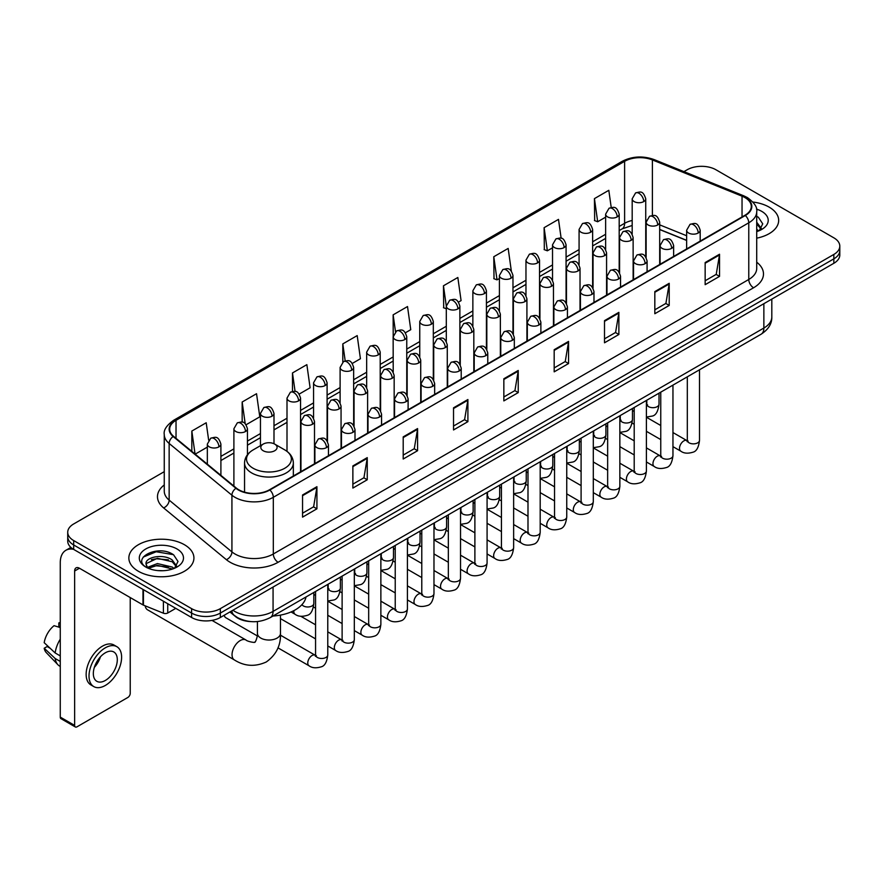<?xml version="1.0" encoding="UTF-8"?>
<svg xmlns="http://www.w3.org/2000/svg" width="884" height="884" viewBox="0 0 884 884"><rect width="100%" height="100%" fill="white"/><g stroke="black" fill="none" stroke-linecap="round" stroke-linejoin="round"><path stroke-width="1.33" d="M686.636 240.459L659.685 229.564M250.813 621.585A20.332 11.735 180 0 1 235.575 616.612L229.928 611.96M164.258 471.669L73.681 523.958A20.332 11.735 0 0 0 67.725 532.256L67.725 541.118A20.332 11.735 0 0 0 73.681 549.417L191.585 617.485A20.332 11.735 0 0 0 220.348 617.485L833.844 263.288A20.332 11.735 0 0 0 839.8 254.99L839.8 250.559A20.332 11.735 0 0 1 833.844 258.857A20.332 11.735 0 0 0 839.8 250.559L839.8 246.139A20.332 11.735 0 0 0 833.844 237.829L715.941 169.761A20.332 11.735 0 0 0 687.177 169.761L683.929 171.629M67.725 532.256A20.332 11.735 0 0 0 73.681 540.566L191.585 608.634A20.332 11.735 0 0 0 220.348 608.634L220.348 613.065L833.844 258.857L220.348 613.065A20.332 11.735 0 0 1 191.585 613.065A20.332 11.735 0 0 0 220.348 613.065L220.348 617.485M73.681 540.566L73.681 544.986L191.585 613.065L73.681 544.986A20.332 11.735 0 0 1 67.725 536.687A20.332 11.735 0 0 0 73.681 544.986L73.681 549.417M769.135 207.121A32.531 18.785 0 0 0 752.892 202.027A32.531 18.785 0 0 1 769.135 207.121A32.531 18.785 0 0 1 778.671 220.403A32.531 18.785 0 0 0 769.135 207.121M184.402 544.71A32.531 18.785 0 0 0 148.943 540.643A32.531 18.785 0 0 0 128.854 557.992A32.531 18.785 0 0 0 138.39 571.274A32.531 18.785 0 0 0 173.85 575.351A32.531 18.785 0 0 0 193.928 557.992A32.531 18.785 0 0 0 184.402 544.71A32.531 18.785 0 0 0 148.943 540.643A32.531 18.785 0 0 0 128.854 557.992A32.531 18.785 0 0 0 138.39 571.274A32.531 18.785 0 0 0 173.85 575.351A32.531 18.785 0 0 0 193.928 557.992A32.531 18.785 0 0 0 184.402 544.71M744.936 197.574A21.691 12.52 180 0 1 751.289 206.425A21.691 12.52 180 0 1 744.936 215.276L269.476 489.78A21.691 12.52 180 0 1 236.371 488.112L173.595 436.353A21.691 12.52 180 0 1 169.673 429.171A21.691 12.52 180 0 1 176.026 420.32L624.612 161.33A21.691 12.52 180 0 1 652.392 159.927L742.041 196.171A21.691 12.52 180 0 1 744.936 197.574M745.322 197.342A22.233 12.84 0 0 0 742.35 195.905L652.701 159.672A22.233 12.84 0 0 0 624.237 161.109L175.651 420.099A22.233 12.84 0 0 0 173.153 436.53L235.929 488.288A22.233 12.84 0 0 0 269.863 490.001L745.322 215.497A22.233 12.84 0 0 0 745.322 197.342M302.549 494.985L302.549 517.129L316.925 508.819L316.925 486.686L302.549 494.985M302.549 513.195L313.621 506.797L316.87 487.416A5.426 3.127 -120 0 0 316.925 486.686M313.522 506.863L316.925 508.819M352.871 465.934L352.871 488.067L367.247 479.769L367.247 457.625L352.871 465.934M352.871 484.145L363.943 477.747L367.192 458.365A5.426 3.127 -120 0 0 367.247 457.625M363.854 477.802L367.247 479.769M403.203 436.873L403.203 459.017L417.579 450.707L417.579 428.574L403.203 436.873M403.203 455.083L414.276 448.696L417.524 429.304A5.426 3.127 -120 0 0 417.579 428.574M414.176 448.752L417.579 450.707M453.525 407.822L453.525 429.956L467.901 421.657L467.901 399.524L453.525 407.822M453.525 426.033L464.597 419.635L467.846 400.253A5.426 3.127 -120 0 0 467.901 399.524M464.498 419.69L467.901 421.657M705.156 262.548L705.156 284.681L719.532 276.383L719.532 254.238L705.156 262.548M705.156 280.758L716.228 274.36L719.477 254.979A5.426 3.127 -120 0 0 719.532 254.238M716.128 274.416L719.532 276.383M654.823 291.598L654.823 313.732L669.21 305.433L669.21 283.3L654.823 291.598M654.823 309.809L665.906 303.411L669.144 284.029A5.426 3.127 -120 0 0 669.21 283.3M665.807 303.466L669.21 305.433M604.501 320.649L604.501 342.793L618.877 334.495L618.877 312.35L604.501 320.649M604.501 338.859L615.573 332.472L618.822 313.091A5.426 3.127 -120 0 0 618.877 312.35M615.474 332.528L618.877 334.495M554.18 349.71L554.18 371.844L568.556 363.545L568.556 341.412L554.18 349.71M554.18 367.921L565.252 361.523L568.5 342.141A5.426 3.127 -120 0 0 568.556 341.412M565.152 361.578L568.556 363.545M503.847 378.761L503.847 400.905L518.234 392.595L518.234 370.462L503.847 378.761M503.847 396.971L514.93 390.584L518.168 371.203A5.426 3.127 -120 0 0 518.234 370.462M514.831 390.64L518.234 392.595M756.715 238.161A32.531 18.785 0 0 0 778.671 220.403A32.531 18.785 0 0 1 756.715 238.161M220.348 608.634L833.844 254.437A20.332 11.735 0 0 0 839.8 246.139M299.223 394.065L310.107 387.778L306.858 364.65L292.482 372.949L292.482 391.457M246.117 424.729L259.786 416.839L256.537 393.712L242.161 402.01L242.161 422.154M208.646 440.099L206.204 422.762L191.828 431.06L191.828 451.381M458.542 302.085L461.083 300.615L457.835 277.488L443.459 285.786L443.691 307.787M511.339 271.045L508.167 248.426L493.78 256.736L494.012 278.736M561.141 238.282L558.489 219.376L544.113 227.674L544.345 249.686M611.22 207.475L608.811 190.314L594.435 198.624L594.667 220.624M352.329 363.412L360.429 358.727L357.191 335.6L342.804 343.898L342.804 362.031M405.436 332.749L410.762 329.677L407.513 306.538L393.137 314.848L393.214 336.937M393.214 372.031L393.137 336.76M393.137 314.848L395.502 331.71M446.309 308.77L443.459 307.709M443.459 285.786L446.309 306.14A6.774 3.912 0 0 0 448.298 308.892A6.774 3.912 0 0 0 457.89 308.892A6.774 3.912 0 0 0 459.868 306.129C457.116 297.433 454.442 299.168 449.702 300.251A6.774 3.912 60 0 1 453.094 300.593A6.774 3.912 -120 0 1 457.89 308.892M493.78 256.736L497.029 279.863L499.416 278.482M497.029 279.863L493.78 278.648M544.113 227.674L547.362 250.802L552.522 247.818M547.362 250.802L544.113 249.597M594.435 198.624L597.683 221.751L605.628 217.166M597.683 221.751L594.435 220.536M342.804 343.898L345.191 360.882M292.482 372.949L295.079 391.457M242.161 402.01L245.2 423.723M195.165 454.144L207.342 447.116M191.828 431.06L195.055 454.044M756.715 229.265L758.759 230.868M756.715 231.022L757.29 231.409M756.715 222.238L761.367 228.481M756.715 223.995L761.014 228.945M756.715 231.597A22.1 12.763 0 0 0 761.754 229.42A22.1 12.763 0 0 0 761.754 211.375A22.1 12.763 0 0 0 756.461 209.121M759.279 230.658L762.737 223.862L758.361 217.254M756.715 216.436L758.063 217.055M145.197 605.849A11.525 6.652 120 0 0 147.484 609.761L234.426 659.961A11.525 6.652 -60 0 1 232.658 650.723A11.525 6.652 -60 0 1 240.194 640.569A11.525 6.652 -60 0 1 245.951 639.994C247.266 641.563 255.995 643.154 254.769 642.016C255.133 643.651 258.128 635.298 257.421 633.375A11.525 6.652 180 0 0 260.802 638.082A11.525 6.652 180 0 0 277.101 638.082A11.525 6.652 180 0 0 280.471 633.375C280.968 645.298 276.239 654.834 266.283 661.972C255.133 667.022 244.514 666.348 234.426 659.961M263.2 450.741A8.133 4.696 0 0 0 274.703 450.741A8.133 4.696 0 0 0 274.703 444.099L284.803 449.923A22.42 12.94 0 0 1 284.803 468.233A22.42 12.94 0 0 1 253.1 468.233A22.42 12.94 0 0 1 253.1 449.923C247.575 453.205 244.724 457.558 244.548 462.995A24.398 14.089 0 0 0 251.697 472.951A24.398 14.089 0 0 0 278.283 476.012A24.398 14.089 0 0 0 293.344 462.995C293.168 457.558 290.317 453.205 284.803 449.923L274.703 444.099A8.133 4.696 0 0 0 263.2 444.099A8.133 4.696 0 0 0 263.2 450.741M272.99 616.026A37.283 21.525 0 0 0 306.008 596.965M257.299 635.905L225.685 617.651A6.1 3.525 -60 0 1 224.923 616.899A6.1 3.525 -60 0 1 224.425 615.131M167.739 603.717L167.739 612.999L175.772 608.358M73.449 549.284A27.117 15.658 -120 0 0 65.88 550.29A27.117 15.658 -120 0 0 60.267 562.699L60.267 717.112L74.643 725.41L74.643 570.998A6.774 3.912 60 0 1 76.046 567.893A6.774 3.912 60 0 1 79.438 568.235L142.976 604.921L142.976 589.418M74.643 725.41A3.392 1.956 120 0 0 75.339 726.968L60.963 718.659A3.392 1.956 -60 0 1 60.267 717.112M75.339 726.968A3.392 1.956 120 0 0 77.041 726.792L127.849 697.465A3.392 1.956 120 0 0 130.235 693.31L130.235 597.562M167.739 612.999A3.392 1.956 180 0 1 163.407 613.209L143.429 605.131A3.392 1.956 180 0 1 142.976 604.921M105.318 680.47A16.951 9.779 120 0 0 116.39 665.541A16.951 9.779 120 0 0 113.793 651.961A16.951 9.779 120 0 0 105.318 652.801A16.951 9.779 120 0 0 94.245 667.729A16.951 9.779 120 0 0 96.842 681.31A16.951 9.779 120 0 0 105.318 680.47M94.367 667.343A16.951 9.779 120 0 0 100.445 656.801M60.267 623.342L58.83 622.911L58.83 626.314L60.267 627.143M116.843 646.679L113.97 645.022A23.05 13.304 120 0 0 102.445 646.16A23.05 13.304 120 0 0 87.383 666.47A23.05 13.304 120 0 0 90.919 684.934L93.792 686.592A23.05 13.304 120 0 0 105.318 685.454A23.05 13.304 120 0 0 120.368 665.144A23.05 13.304 120 0 0 116.843 646.679A23.05 13.304 120 0 0 105.318 647.817A23.05 13.304 120 0 0 90.256 668.127A23.05 13.304 120 0 0 93.792 686.592M60.267 639.187A22.365 12.917 120 0 0 55.173 652.967L44.2 642.701A17.625 10.177 120 0 1 54.034 625.673L60.267 627.563M60.267 655.906L55.173 652.967M50.134 648.259L47.15 646.536L44.2 648.237L55.173 658.503L60.267 661.442M55.173 658.503A22.365 12.917 120 0 0 57.935 664.757A22.365 12.917 120 0 0 59.626 666.083L60.267 666.459M60.267 622.502A17.625 10.177 120 0 0 58.83 622.911M44.2 648.237A17.625 10.177 120 0 0 46.288 652.624L57.935 664.757M157.717 570.578L162.833 570.721M147.562 567.329L157.429 563.572L172.225 567.031L174.015 568.467M148.468 568.279L157.429 565.329L172.546 569.009M147.716 568.014L146.136 564.301A15.315 8.84 0 0 0 148.611 568.401M176.623 566.08L172.225 560.003C163.032 553.141 144.114 557.373 146.136 564.301L146.081 563.627M146.169 564.522L146.6 563.384L157.429 558.301L172.225 561.76L176.281 566.534M174.546 568.246L178.004 561.451L173.629 554.854C158.125 543.715 130.567 558.39 146.479 567.395L147.263 567.882M177.021 548.975A22.1 12.763 0 0 0 145.772 548.975A22.1 12.763 0 0 0 145.772 567.02A22.1 12.763 0 0 0 177.021 567.02A22.1 12.763 0 0 0 177.021 548.975M143.252 557.075L156.225 551.749L173.33 554.655M151.352 559.66L156.225 558.776L168.435 559.826M151.352 566.688L156.225 565.804L168.435 566.854M232.901 610.236A27.117 15.658 0 0 0 234.724 611.396A27.117 15.658 0 0 0 273.068 611.396L763.864 328.041A27.117 15.658 0 0 0 771.809 316.969C772.008 323.699 768.428 329.456 761.058 334.251L270.261 617.607A13.558 7.823 60 0 0 273.068 611.396L273.068 587.053M763.864 303.687L763.864 328.041A13.558 7.823 60 0 1 761.058 334.251M231.807 610.877A13.558 9.072 129.5 0 0 234.172 615.286L230.05 611.883M833.844 263.288L833.844 254.437M191.585 617.485L191.585 608.634M756.715 262.205A33.89 19.57 180 0 1 753.566 287.775L278.106 562.279A6.774 3.912 60 0 1 273.311 553.981L748.77 279.477A27.117 15.658 0 0 0 756.715 268.404L756.715 211.74A27.117 15.658 180 0 1 748.77 222.801A6.774 3.912 -120 0 0 745.322 215.497M278.106 562.279A33.89 19.57 180 0 1 230.172 562.279A33.89 19.57 180 0 1 226.37 559.671L163.606 507.913A33.89 19.57 180 0 1 164.258 484.951M234.967 553.981A27.117 15.658 0 0 0 273.311 553.981L273.311 497.305A27.117 15.658 180 0 1 231.928 495.217L169.153 443.459A27.117 15.658 180 0 1 164.258 434.486L164.258 491.161A27.117 15.658 0 0 0 169.153 500.134L231.928 551.892A27.117 15.658 0 0 0 234.967 553.981M756.715 211.74C757.61 207.497 754.505 202.779 747.367 197.563L743.798 195.839A6.774 3.171 112 0 0 742.35 195.905M743.798 195.839L654.16 159.595C642.933 155.617 632.27 156.203 622.181 161.33A6.774 3.912 60 0 1 624.237 161.109M175.651 420.099A6.774 3.912 -120 0 0 173.595 420.309C166.568 425.37 163.452 430.099 164.258 434.486M173.153 436.53A6.774 4.53 129.5 0 0 169.153 443.459L169.153 500.134A6.774 4.53 -50.5 0 1 163.606 507.913M654.16 159.595A6.774 3.171 112 0 0 652.701 159.672M235.929 488.288A6.774 4.53 129.5 0 0 231.928 495.217L231.928 551.892A6.774 4.53 -50.5 0 1 226.37 559.671M269.863 490.001A6.774 3.912 60 0 1 273.311 497.305L748.77 222.801L748.77 279.477A6.774 3.912 60 0 0 753.566 287.775M176.026 420.32L176.026 438.353M742.041 196.171L742.041 216.956M652.392 159.927L652.392 215.442M686.636 235.752L659.685 224.856M646.425 220.215A21.691 12.52 0 0 0 645.74 220.105M632.182 220.481A21.691 12.52 0 0 0 624.612 223.309L619.187 226.448M624.612 161.33L624.612 223.309A12.199 7.039 60 0 1 622.093 228.901L619.187 230.569M605.628 234.271L592.634 241.774M579.075 249.608L566.08 257.111M552.522 264.935L539.527 272.438M525.969 280.261L512.974 287.764M499.416 295.599L486.421 303.101M472.863 310.925L459.868 318.428M446.309 326.251L433.315 333.754M419.756 341.589L406.762 349.092M393.214 356.915L380.208 364.418M366.661 372.241L353.655 379.744M340.108 387.579L327.102 395.082M313.555 402.905L300.549 410.408M287.002 418.231L273.996 425.734M260.448 433.569L247.443 441.072M233.895 448.895L220.901 456.398M503.847 379.468L518.168 371.203M554.18 350.407L568.5 342.141M604.501 321.356L618.822 313.091M654.823 292.295L669.144 284.029M705.156 263.244L719.477 254.979M453.525 408.518L467.846 400.253M403.203 437.58L417.524 429.304M352.871 466.63L367.192 458.365M302.549 495.692L316.87 487.416M698.205 233.011A6.774 3.912 0 0 0 700.194 230.249C697.443 221.553 694.769 223.287 690.017 224.381A6.774 3.912 60 0 1 693.41 224.713A6.774 3.912 -120 0 1 698.205 233.011A6.774 3.912 0 0 1 688.614 233.011A6.774 3.912 0 0 1 686.636 230.249L690.017 224.381M672.956 446.641L680.779 451.149A6.1 3.525 -60 0 1 679.84 446.265A6.1 3.525 -60 0 1 683.829 440.895A6.1 3.525 -60 0 1 684.094 440.74A6.1 3.525 -60 0 1 686.879 440.586L672.956 432.552M687.664 441.204L687.111 441.657L687.31 440.331A6.1 3.525 -0 0 0 689.1 442.829A6.1 3.525 -0 0 0 697.443 442.983A6.1 3.525 -0 0 0 699.509 440.331C698.68 447.426 696.481 451.381 692.934 452.21C687.829 453.757 683.785 453.404 680.779 451.149M671.652 248.349A6.774 3.912 0 0 0 673.641 245.575C670.89 236.89 668.216 238.614 663.464 239.708A6.774 3.912 60 0 1 666.856 240.05A6.774 3.912 -120 0 1 671.652 248.349A6.774 3.912 0 0 1 662.061 248.349A6.774 3.912 0 0 1 660.083 245.575L663.464 239.708M646.403 461.967L654.226 466.487A6.1 3.525 -60 0 1 653.287 461.592A6.1 3.525 -60 0 1 657.276 456.221A6.1 3.525 -60 0 1 657.541 456.078A6.1 3.525 -60 0 1 660.326 455.923L646.403 447.879M661.11 456.531L660.558 456.984L660.757 455.669A6.1 3.525 -0 0 0 662.547 458.155A6.1 3.525 -0 0 0 670.89 458.31A6.1 3.525 -0 0 0 672.956 455.669C672.127 462.752 669.928 466.708 666.381 467.537C661.276 469.084 657.232 468.741 654.226 466.487M645.099 263.675A6.774 3.912 0 0 0 647.088 260.913C644.337 252.216 641.662 253.951 636.911 255.034A6.774 3.912 60 0 1 640.303 255.377A6.774 3.912 -120 0 1 645.099 263.675A6.774 3.912 0 0 1 635.508 263.675A6.774 3.912 0 0 1 633.53 260.913L636.911 255.034M619.85 477.305L627.673 481.813A6.1 3.525 -60 0 1 626.734 476.929A6.1 3.525 -60 0 1 630.723 471.548A6.1 3.525 -60 0 1 630.988 471.404A6.1 3.525 -60 0 1 633.773 471.249L619.85 463.216M634.557 471.868L634.005 472.31L634.204 470.995A6.1 3.525 -0 0 0 635.994 473.493A6.1 3.525 -0 0 0 644.337 473.636A6.1 3.525 -0 0 0 646.403 470.995C645.574 478.078 643.375 482.034 639.828 482.863C634.723 484.421 630.679 484.067 627.673 481.813M618.546 279.012A6.774 3.912 0 0 0 620.535 276.239C617.783 267.543 615.109 269.277 610.358 270.371A6.774 3.912 60 0 1 613.75 270.703A6.774 3.912 -120 0 1 618.546 279.012A6.774 3.912 0 0 1 608.954 279.012A6.774 3.912 0 0 1 606.976 276.239L610.358 270.371M593.297 492.631L601.12 497.139A6.1 3.525 -60 0 1 600.181 492.255A6.1 3.525 -60 0 1 604.17 486.885A6.1 3.525 -60 0 1 604.435 486.73A6.1 3.525 -60 0 1 607.22 486.576L593.297 478.542M608.004 487.194L607.452 487.648L607.651 486.333A6.1 3.525 -0 0 0 609.441 488.819A6.1 3.525 -0 0 0 617.783 488.974A6.1 3.525 -0 0 0 619.85 486.333C619.021 493.416 616.822 497.372 613.275 498.2C608.17 499.747 604.126 499.394 601.12 497.139M591.993 294.339A6.774 3.912 0 0 0 593.982 291.565C591.23 282.88 588.556 284.604 583.816 285.698A6.774 3.912 60 0 1 587.197 286.04A6.774 3.912 -120 0 1 591.993 294.339A6.774 3.912 0 0 1 582.401 294.339A6.774 3.912 0 0 1 580.423 291.565L583.816 285.698M566.743 507.957L574.567 512.477A6.1 3.525 -60 0 1 573.628 507.582A6.1 3.525 -60 0 1 577.617 502.211A6.1 3.525 -60 0 1 577.882 502.068A6.1 3.525 -60 0 1 580.666 501.913L566.743 493.869M581.451 502.521L580.899 502.974L581.097 501.659A6.1 3.525 -0 0 0 582.888 504.145A6.1 3.525 -0 0 0 591.23 504.3A6.1 3.525 -0 0 0 593.297 501.659C592.468 508.742 590.269 512.698 586.722 513.527C581.617 515.074 577.572 514.731 574.567 512.477M565.44 309.665A6.774 3.912 0 0 0 567.429 306.903C564.677 298.206 562.003 299.941 557.263 301.035A6.774 3.912 60 0 1 560.644 301.367A6.774 3.912 -120 0 1 565.44 309.665A6.774 3.912 0 0 1 555.848 309.665A6.774 3.912 0 0 1 553.87 306.903L557.263 301.035M540.19 523.295L548.014 527.803A6.1 3.525 -60 0 1 547.074 522.919A6.1 3.525 -60 0 1 551.063 517.538A6.1 3.525 -60 0 1 551.329 517.394A6.1 3.525 -60 0 1 554.113 517.239L540.19 509.206M554.898 517.858L554.345 518.3L554.544 516.985A6.1 3.525 -0 0 0 556.334 519.483A6.1 3.525 -0 0 0 564.677 519.626A6.1 3.525 -0 0 0 566.743 516.985C565.915 524.068 563.716 528.024 560.169 528.853C555.064 530.411 551.019 530.057 548.014 527.803M538.886 325.003A6.774 3.912 0 0 0 540.875 322.229C538.124 313.533 535.45 315.268 530.709 316.362A6.774 3.912 60 0 1 534.091 316.693A6.774 3.912 -120 0 1 538.886 325.003A6.774 3.912 0 0 1 529.306 325.003A6.774 3.912 0 0 1 527.317 322.229L530.709 316.362M513.637 538.621L521.461 543.141A6.1 3.525 -60 0 1 520.521 538.245A6.1 3.525 -60 0 1 524.51 532.875A6.1 3.525 -60 0 1 524.776 532.721A6.1 3.525 -60 0 1 527.56 532.566L513.637 524.532M528.345 533.185L527.792 533.638L527.991 532.323A6.1 3.525 -0 0 0 529.781 534.809A6.1 3.525 -0 0 0 538.124 534.964A6.1 3.525 -0 0 0 540.19 532.323C539.362 539.406 537.163 543.362 533.616 544.19C528.51 545.737 524.466 545.384 521.461 543.141M512.333 340.329A6.774 3.912 0 0 0 514.322 337.555C511.571 328.87 508.897 330.594 504.156 331.688A6.774 3.912 60 0 1 507.538 332.03A6.774 3.912 -120 0 1 512.333 340.329A6.774 3.912 0 0 1 502.753 340.329A6.774 3.912 0 0 1 500.764 337.555L504.156 331.688M487.084 553.948L494.907 558.467A6.1 3.525 -60 0 1 493.968 553.572A6.1 3.525 -60 0 1 497.957 548.202A6.1 3.525 -60 0 1 498.222 548.058A6.1 3.525 -60 0 1 501.007 547.903L487.084 539.87M501.792 548.511L501.239 548.964L501.438 547.649A6.1 3.525 -0 0 0 503.228 550.135A6.1 3.525 -0 0 0 511.571 550.29A6.1 3.525 -0 0 0 513.637 547.649C512.808 554.732 510.609 558.688 507.062 559.517C501.957 561.064 497.913 560.721 494.907 558.467M485.78 355.655A6.774 3.912 0 0 0 487.769 352.893C485.018 344.196 482.344 345.931 477.603 347.025A6.774 3.912 60 0 1 480.984 347.357A6.774 3.912 -120 0 1 485.78 355.655A6.774 3.912 0 0 1 476.2 355.655A6.774 3.912 0 0 1 474.211 352.893L477.603 347.025M460.531 569.285L468.354 573.793A6.1 3.525 -60 0 1 467.415 568.909A6.1 3.525 -60 0 1 471.404 563.528A6.1 3.525 -60 0 1 471.669 563.384A6.1 3.525 -60 0 1 474.454 563.23L460.531 555.196M475.238 563.848L474.697 564.29L474.885 562.975A6.1 3.525 -0 0 0 476.675 565.473A6.1 3.525 -0 0 0 485.018 565.616A6.1 3.525 -0 0 0 487.084 562.975C486.255 570.058 484.056 574.014 480.509 574.843C475.404 576.401 471.36 576.048 468.354 573.793M459.227 370.993A6.774 3.912 0 0 0 461.216 368.219C458.464 359.523 455.79 361.258 451.05 362.352A6.774 3.912 60 0 1 454.431 362.683A6.774 3.912 -120 0 1 459.227 370.993A6.774 3.912 0 0 1 449.647 370.993A6.774 3.912 0 0 1 447.658 368.219L451.05 362.352M433.978 584.611L441.801 589.131A6.1 3.525 -60 0 1 440.862 584.236A6.1 3.525 -60 0 1 444.851 578.865A6.1 3.525 -60 0 1 445.116 578.711A6.1 3.525 -60 0 1 447.901 578.556L433.978 570.523M448.685 579.175L448.144 579.628L448.332 578.313A6.1 3.525 -0 0 0 450.122 580.799A6.1 3.525 -0 0 0 458.464 580.954A6.1 3.525 -0 0 0 460.531 578.313C459.702 585.396 457.503 589.352 453.956 590.181C448.851 591.727 444.807 591.374 441.801 589.131M432.674 386.319A6.774 3.912 0 0 0 434.663 383.557C431.911 374.86 429.237 376.584 424.497 377.678A6.774 3.912 60 0 1 427.878 378.021A6.774 3.912 -120 0 1 432.674 386.319A6.774 3.912 0 0 1 423.093 386.319A6.774 3.912 0 0 1 421.104 383.557L424.497 377.678M407.425 599.949L415.248 604.457A6.1 3.525 -60 0 1 414.309 599.573A6.1 3.525 -60 0 1 418.298 594.192A6.1 3.525 -60 0 1 418.563 594.048A6.1 3.525 -60 0 1 421.348 593.893L407.425 585.86M422.132 594.501L421.591 594.954L421.779 593.639A6.1 3.525 -0 0 0 423.569 596.125A6.1 3.525 -0 0 0 431.911 596.28A6.1 3.525 -0 0 0 433.978 593.639C433.149 600.722 430.95 604.678 427.403 605.507C422.298 607.054 418.254 606.711 415.248 604.457M406.121 401.645A6.774 3.912 0 0 0 408.11 398.883C405.358 390.187 402.684 391.921 397.944 393.015A6.774 3.912 60 0 1 401.325 393.347A6.774 3.912 -120 0 1 406.121 401.645A6.774 3.912 0 0 1 396.54 401.645A6.774 3.912 0 0 1 394.551 398.883L397.944 393.015M380.871 615.275L388.695 619.783A6.1 3.525 -60 0 1 387.756 614.899A6.1 3.525 -60 0 1 391.745 609.518A6.1 3.525 -60 0 1 392.01 609.374A6.1 3.525 -60 0 1 394.794 609.22L380.871 601.186M395.579 609.838L395.037 610.28L395.225 608.966A6.1 3.525 -0 0 0 397.015 611.463A6.1 3.525 -0 0 0 405.358 611.606A6.1 3.525 -0 0 0 407.425 608.966C406.596 616.049 404.397 620.004 400.85 620.844C395.745 622.391 391.7 622.038 388.695 619.783M379.567 416.983A6.774 3.912 0 0 0 381.557 414.209C378.805 405.513 376.131 407.248 371.391 408.342A6.774 3.912 60 0 1 374.772 408.673A6.774 3.912 -120 0 1 379.567 416.983A6.774 3.912 0 0 1 369.987 416.983A6.774 3.912 0 0 1 367.998 414.209L371.391 408.342M354.318 630.601L362.142 635.121A6.1 3.525 -60 0 1 361.202 630.226A6.1 3.525 -60 0 1 365.191 624.855A6.1 3.525 -60 0 1 365.457 624.701A6.1 3.525 -60 0 1 368.241 624.546L354.318 616.513M369.026 625.165L368.484 625.618L368.672 624.303A6.1 3.525 -0 0 0 370.462 626.789A6.1 3.525 -0 0 0 378.805 626.944A6.1 3.525 -0 0 0 380.871 624.303C380.043 631.386 377.844 635.342 374.297 636.171C369.203 637.718 365.147 637.364 362.142 635.121M353.014 432.309A6.774 3.912 0 0 0 355.003 429.547C352.252 420.85 349.578 422.574 344.837 423.668A6.774 3.912 60 0 1 348.219 424.011A6.774 3.912 -120 0 1 353.014 432.309A6.774 3.912 0 0 1 343.434 432.309A6.774 3.912 0 0 1 341.445 429.547L344.837 423.668M327.776 645.939L335.589 650.447A6.1 3.525 -60 0 1 334.649 645.563A6.1 3.525 -60 0 1 338.638 640.182A6.1 3.525 -60 0 1 338.904 640.038A6.1 3.525 -60 0 1 341.688 639.883L327.776 631.85M342.473 640.491L341.931 640.944L342.119 639.629A6.1 3.525 -0 0 0 343.909 642.115A6.1 3.525 -0 0 0 352.263 642.27A6.1 3.525 -0 0 0 354.318 639.629C353.489 646.712 351.291 650.668 347.743 651.497C342.649 653.055 338.594 652.701 335.589 650.447M326.461 447.636A6.774 3.912 0 0 0 328.45 444.873C325.699 436.177 323.025 437.911 318.284 439.005A6.774 3.912 60 0 1 321.666 439.337A6.774 3.912 -120 0 1 326.461 447.636A6.774 3.912 0 0 1 316.881 447.636A6.774 3.912 0 0 1 314.892 444.873L318.284 439.005M277.974 647.85L309.035 665.774A6.1 3.525 -60 0 1 308.096 660.889A6.1 3.525 -60 0 1 312.085 655.508A6.1 3.525 -60 0 1 312.35 655.364A6.1 3.525 -60 0 1 315.135 655.21L280.438 635.176M315.919 655.829L315.378 656.282L315.566 654.956A6.1 3.525 -0 0 0 317.356 657.453A6.1 3.525 -0 0 0 325.71 657.597A6.1 3.525 -0 0 0 327.776 654.956C326.936 662.039 324.737 665.995 321.19 666.834C316.096 668.381 312.041 668.028 309.035 665.774M657.707 224.967A6.774 3.912 0 0 0 659.685 222.193C656.934 213.497 654.259 215.232 649.519 216.326A6.774 3.912 60 0 1 652.911 216.657A6.774 3.912 -120 0 1 657.707 224.967A6.774 3.912 0 0 1 648.116 224.967A6.774 3.912 0 0 1 646.138 222.193L649.519 216.326M647.154 405.038L646.613 405.491L646.812 404.165A6.1 3.525 -0 0 0 648.602 406.662A6.1 3.525 -0 0 0 656.945 406.806A6.1 3.525 -0 0 0 659.011 404.165C658.171 411.248 655.983 415.215 652.425 416.044L646.403 417.049M631.154 240.293A6.774 3.912 0 0 0 633.132 237.531C630.38 228.834 627.706 230.569 622.966 231.652A6.774 3.912 60 0 1 626.358 231.995A6.774 3.912 -120 0 1 631.154 240.293A6.774 3.912 0 0 1 621.562 240.293A6.774 3.912 0 0 1 619.585 237.531L622.966 231.652M620.612 420.364L620.06 420.817L620.259 419.502A6.1 3.525 -0 0 0 622.049 421.988A6.1 3.525 -0 0 0 630.391 422.143A6.1 3.525 -0 0 0 632.458 419.502C631.618 426.585 629.43 430.541 625.872 431.37L619.85 432.387M604.601 255.62A6.774 3.912 0 0 0 606.579 252.857C603.827 244.161 601.153 245.896 596.413 246.99A6.774 3.912 60 0 1 599.805 247.321A6.774 3.912 -120 0 1 604.601 255.62A6.774 3.912 0 0 1 595.009 255.62A6.774 3.912 0 0 1 593.031 252.857L596.413 246.99M594.059 435.69L593.507 436.143L593.705 434.829A6.1 3.525 -0 0 0 595.496 437.315A6.1 3.525 -0 0 0 603.838 437.469A6.1 3.525 -0 0 0 605.905 434.829C605.065 441.912 602.877 445.868 599.319 446.696L593.297 447.713M578.048 270.957A6.774 3.912 0 0 0 580.026 268.183C577.274 259.498 574.611 261.222 569.86 262.316A6.774 3.912 60 0 1 573.252 262.647A6.774 3.912 -120 0 1 578.048 270.957A6.774 3.912 0 0 1 568.456 270.957A6.774 3.912 0 0 1 566.478 268.183L569.86 262.316M567.506 451.028L566.953 451.481L567.152 450.155A6.1 3.525 -0 0 0 568.942 452.652A6.1 3.525 -0 0 0 577.285 452.807A6.1 3.525 -0 0 0 579.351 450.155C578.512 457.249 576.324 461.205 572.766 462.034L566.743 463.039M551.494 286.283A6.774 3.912 0 0 0 553.472 283.521C550.732 274.825 548.058 276.559 543.306 277.642A6.774 3.912 60 0 1 546.699 277.985A6.774 3.912 -120 0 1 551.494 286.283A6.774 3.912 0 0 1 541.903 286.283A6.774 3.912 0 0 1 539.925 283.521L543.306 277.642M540.953 466.354L540.4 466.807L540.599 465.492A6.1 3.525 -0 0 0 542.389 467.979A6.1 3.525 -0 0 0 550.732 468.133A6.1 3.525 -0 0 0 552.798 465.492C551.959 472.575 549.771 476.531 546.213 477.36L540.19 478.377M524.941 301.61A6.774 3.912 0 0 0 526.919 298.847C524.179 290.151 521.505 291.886 516.753 292.98A6.774 3.912 60 0 1 520.146 293.311A6.774 3.912 -120 0 1 524.941 301.61A6.774 3.912 0 0 1 515.35 301.61A6.774 3.912 0 0 1 513.372 298.847L516.753 292.98M514.4 481.692L513.847 482.134L514.046 480.819A6.1 3.525 -0 0 0 515.836 483.316A6.1 3.525 -0 0 0 524.179 483.46A6.1 3.525 -0 0 0 526.245 480.819C525.405 487.902 523.217 491.858 519.67 492.686L513.637 493.703M498.388 316.947A6.774 3.912 0 0 0 500.366 314.174C497.626 305.488 494.952 307.212 490.2 308.306A6.774 3.912 60 0 1 493.592 308.649A6.774 3.912 -120 0 1 498.388 316.947A6.774 3.912 0 0 1 488.797 316.947A6.774 3.912 0 0 1 486.819 314.174L490.2 308.306M487.846 497.018L487.294 497.471L487.493 496.145A6.1 3.525 -0 0 0 489.283 498.642A6.1 3.525 -0 0 0 497.626 498.797A6.1 3.525 -0 0 0 499.692 496.145C498.852 503.239 496.664 507.195 493.117 508.024L487.084 509.029M471.835 332.273A6.774 3.912 0 0 0 473.824 329.511C471.073 320.815 468.398 322.549 463.647 323.632A6.774 3.912 60 0 1 467.039 323.975A6.774 3.912 -120 0 1 471.835 332.273A6.774 3.912 0 0 1 462.244 332.273A6.774 3.912 0 0 1 460.266 329.511L463.647 323.632M461.293 512.344L460.741 512.797L460.94 511.482A6.1 3.525 -0 0 0 462.73 513.969A6.1 3.525 -0 0 0 471.073 514.123A6.1 3.525 -0 0 0 473.139 511.482C472.299 518.565 470.111 522.521 466.564 523.35L460.531 524.367M445.282 347.611A6.774 3.912 0 0 0 447.271 344.837C444.519 336.141 441.845 337.876 437.094 338.97A6.774 3.912 60 0 1 440.486 339.301A6.774 3.912 -120 0 1 445.282 347.611A6.774 3.912 0 0 1 435.69 347.611A6.774 3.912 0 0 1 433.712 344.837L437.094 338.97M434.74 527.682L434.188 528.124L434.387 526.809A6.1 3.525 -0 0 0 436.177 529.306A6.1 3.525 -0 0 0 444.519 529.45A6.1 3.525 -0 0 0 446.586 526.809C445.757 533.892 443.558 537.848 440.011 538.676L433.978 539.693M418.729 362.937A6.774 3.912 0 0 0 420.718 360.164C417.966 351.478 415.292 353.202 410.541 354.296A6.774 3.912 60 0 1 413.933 354.639A6.774 3.912 -120 0 1 418.729 362.937A6.774 3.912 0 0 1 409.137 362.937A6.774 3.912 0 0 1 407.159 360.164L410.541 354.296M408.187 543.008L407.634 543.461L407.833 542.146A6.1 3.525 -0 0 0 409.623 544.632A6.1 3.525 -0 0 0 417.966 544.787A6.1 3.525 -0 0 0 420.033 542.146C419.204 549.229 417.005 553.185 413.458 554.014L407.425 555.019M392.176 378.264A6.774 3.912 0 0 0 394.165 375.501C391.413 366.805 388.739 368.54 383.988 369.634A6.774 3.912 60 0 1 387.38 369.965A6.774 3.912 -120 0 1 392.176 378.264A6.774 3.912 0 0 1 382.584 378.264A6.774 3.912 0 0 1 380.606 375.501L383.988 369.634M381.634 558.334L381.081 558.787L381.28 557.472A6.1 3.525 -0 0 0 383.07 559.959A6.1 3.525 -0 0 0 391.413 560.113A6.1 3.525 -0 0 0 393.479 557.472C392.651 564.556 390.452 568.511 386.905 569.34L380.871 570.357M365.622 393.601A6.774 3.912 0 0 0 367.611 390.827C364.86 382.131 362.186 383.866 357.434 384.96A6.774 3.912 60 0 1 360.827 385.291A6.774 3.912 -120 0 1 365.622 393.601A6.774 3.912 0 0 1 356.031 393.601A6.774 3.912 0 0 1 354.053 390.827L357.434 384.96M355.081 573.672L354.528 574.114L354.727 572.799A6.1 3.525 -0 0 0 356.517 575.296A6.1 3.525 -0 0 0 364.86 575.44A6.1 3.525 -0 0 0 366.926 572.799C366.098 579.882 363.899 583.838 360.352 584.667L354.318 585.683M339.069 408.927A6.774 3.912 0 0 0 341.058 406.154C338.307 397.469 335.633 399.192 330.892 400.286A6.774 3.912 60 0 1 334.274 400.629A6.774 3.912 -120 0 1 339.069 408.927A6.774 3.912 0 0 1 329.478 408.927A6.774 3.912 0 0 1 327.5 406.154L330.892 400.286M328.528 588.998L327.975 589.451L328.174 588.136A6.1 3.525 -0 0 0 329.964 590.622A6.1 3.525 -0 0 0 338.307 590.777A6.1 3.525 -0 0 0 340.373 588.136C339.544 595.219 337.345 599.175 333.798 600.004L327.776 601.01M312.516 424.254A6.774 3.912 0 0 0 314.505 421.491C311.754 412.795 309.08 414.53 304.339 415.624A6.774 3.912 60 0 1 307.72 415.955A6.774 3.912 -120 0 1 312.516 424.254A6.774 3.912 0 0 1 302.925 424.254A6.774 3.912 0 0 1 300.947 421.491L304.339 415.624M301.963 604.623A6.1 3.525 -0 0 0 303.411 605.949A6.1 3.525 -0 0 0 311.754 606.104A6.1 3.525 -0 0 0 313.82 603.463C312.991 610.546 310.792 614.502 307.245 615.33C302.14 616.877 298.096 616.535 295.09 614.281A6.1 3.525 -60 0 1 293.819 611.485A6.1 3.525 -60 0 1 293.886 610.634M643.751 201.585A6.774 3.912 0 0 0 645.74 198.812C642.988 190.115 640.314 191.85 635.574 192.944A6.774 3.912 60 0 1 638.966 193.276A6.774 3.912 -120 0 1 643.751 201.585A6.774 3.912 0 0 1 634.171 201.585A6.774 3.912 0 0 1 632.182 198.812L635.574 192.944M617.198 216.912A6.774 3.912 0 0 0 619.187 214.149C616.435 205.453 613.761 207.176 609.021 208.27A6.774 3.912 60 0 1 612.413 208.613A6.774 3.912 -120 0 1 617.198 216.912A6.774 3.912 0 0 1 607.617 216.912A6.774 3.912 0 0 1 605.628 214.149L609.021 208.27M590.656 232.238A6.774 3.912 0 0 0 592.634 229.475C589.882 220.779 587.208 222.514 582.468 223.608A6.774 3.912 60 0 1 585.86 223.939A6.774 3.912 -120 0 1 590.656 232.238A6.774 3.912 0 0 1 581.064 232.238A6.774 3.912 0 0 1 579.075 229.475L582.468 223.608M564.102 247.575A6.774 3.912 0 0 0 566.08 244.802C563.329 236.105 560.655 237.84 555.914 238.934A6.774 3.912 60 0 1 559.307 239.266A6.774 3.912 -120 0 1 564.102 247.575A6.774 3.912 0 0 1 554.511 247.575A6.774 3.912 0 0 1 552.522 244.802L555.914 238.934M537.549 262.902A6.774 3.912 0 0 0 539.527 260.139C536.776 251.443 534.102 253.167 529.361 254.26A6.774 3.912 60 0 1 532.754 254.603A6.774 3.912 -120 0 1 537.549 262.902A6.774 3.912 0 0 1 527.958 262.902A6.774 3.912 0 0 1 525.969 260.139L529.361 254.26M510.996 278.228A6.774 3.912 0 0 0 512.974 275.465C510.223 266.769 507.549 268.504 502.808 269.598A6.774 3.912 60 0 1 506.201 269.929A6.774 3.912 -120 0 1 510.996 278.228A6.774 3.912 0 0 1 501.405 278.228A6.774 3.912 0 0 1 499.416 275.465L502.808 269.598M484.443 293.565A6.774 3.912 0 0 0 486.421 290.792C483.67 282.095 480.995 283.83 476.255 284.924A6.774 3.912 60 0 1 479.647 285.256A6.774 3.912 -120 0 1 484.443 293.565A6.774 3.912 0 0 1 474.852 293.565A6.774 3.912 0 0 1 472.863 290.792L476.255 284.924M431.337 324.218A6.774 3.912 0 0 0 433.315 321.456C430.563 312.759 427.889 314.494 423.149 315.588A6.774 3.912 60 0 1 426.541 315.919A6.774 3.912 -120 0 1 431.337 324.218A6.774 3.912 0 0 1 421.745 324.218A6.774 3.912 0 0 1 419.756 321.456L423.149 315.588M404.784 339.555A6.774 3.912 0 0 0 406.762 336.782C404.01 328.097 401.336 329.82 396.596 330.914A6.774 3.912 60 0 1 399.988 331.246A6.774 3.912 -120 0 1 404.784 339.555A6.774 3.912 0 0 1 395.192 339.555A6.774 3.912 0 0 1 393.214 336.782L396.596 330.914M378.23 354.882A6.774 3.912 0 0 0 380.208 352.119C377.457 343.423 374.783 345.158 370.042 346.241A6.774 3.912 60 0 1 373.435 346.583A6.774 3.912 -120 0 1 378.23 354.882A6.774 3.912 0 0 1 368.639 354.882A6.774 3.912 0 0 1 366.661 352.119L370.042 346.241M351.677 370.208A6.774 3.912 0 0 0 353.655 367.446C350.904 358.749 348.23 360.484 343.489 361.578A6.774 3.912 60 0 1 346.882 361.91A6.774 3.912 -120 0 1 351.677 370.208A6.774 3.912 0 0 1 342.086 370.208A6.774 3.912 0 0 1 340.108 367.446L343.489 361.578M325.124 385.546A6.774 3.912 0 0 0 327.102 382.772C324.351 374.087 321.688 375.811 316.936 376.904A6.774 3.912 60 0 1 320.328 377.247A6.774 3.912 -120 0 1 325.124 385.546A6.774 3.912 0 0 1 315.533 385.546A6.774 3.912 0 0 1 313.555 382.772L316.936 376.904M298.571 400.872A6.774 3.912 0 0 0 300.549 398.109C297.809 389.413 295.134 391.148 290.383 392.231A6.774 3.912 60 0 1 293.775 392.573A6.774 3.912 -120 0 1 298.571 400.872A6.774 3.912 0 0 1 288.98 400.872A6.774 3.912 0 0 1 287.002 398.109L290.383 392.231M272.018 416.198A6.774 3.912 0 0 0 273.996 413.436C271.255 404.739 268.581 406.474 263.83 407.568A6.774 3.912 60 0 1 267.222 407.9A6.774 3.912 -120 0 1 272.018 416.198A6.774 3.912 0 0 1 262.426 416.198A6.774 3.912 0 0 1 260.448 413.436L263.83 407.568M245.465 431.536A6.774 3.912 0 0 0 247.443 428.762C244.702 420.077 242.028 421.801 237.277 422.895A6.774 3.912 60 0 1 240.669 423.237A6.774 3.912 -120 0 1 245.465 431.536A6.774 3.912 0 0 1 235.873 431.536A6.774 3.912 0 0 1 233.895 428.762L237.277 422.895M218.912 446.862A6.774 3.912 0 0 0 220.901 444.099C218.149 435.403 215.475 437.138 210.723 438.232A6.774 3.912 60 0 1 214.116 438.563A6.774 3.912 -120 0 1 218.912 446.862A6.774 3.912 0 0 1 209.32 446.862A6.774 3.912 0 0 1 207.342 444.099L210.723 438.232M74.643 570.998L79.438 568.235M143.429 589.683L143.429 605.131M163.407 613.209L163.407 601.219M270.261 617.607C259.355 623.087 248.448 623.087 237.531 617.607L234.172 615.286M771.809 316.969L771.809 299.101M622.181 161.33L173.595 420.309M632.182 225.464L622.093 228.901M605.628 238.404L592.634 245.907M579.075 253.73L566.08 261.233M552.522 269.056L539.527 276.559M525.969 284.394L512.974 291.897M499.416 299.72L486.421 307.223M472.863 315.047L459.868 322.549M446.309 330.384L433.315 337.887M419.756 345.71L406.762 353.213M393.214 361.037L380.208 368.551M366.661 376.374L353.655 383.877M340.108 391.7L327.102 399.203M313.555 407.038L300.549 414.541M287.002 422.364L273.996 429.867M260.448 437.691L247.443 445.193M233.895 453.028L220.901 460.531M686.636 240.315L659.685 229.42M280.471 615.098L280.471 633.375M293.344 476.001L293.344 462.995M244.548 492.156L244.548 462.995M263.2 444.099L253.1 449.923M245.951 639.994L212.005 620.402M257.421 621.551L257.421 633.375M688.117 441.072L686.879 440.586M699.509 369.788L699.509 440.331M700.194 241.111L700.194 230.249M660.757 439.602L646.403 431.315M634.204 424.265L632.093 423.049M687.31 376.827L687.31 440.331M686.636 248.934L686.636 230.249M660.757 425.513L646.403 417.226M661.564 456.409L660.326 455.923M672.956 385.115L672.956 455.669M673.641 256.437L673.641 245.575M634.204 454.928L619.85 446.641M607.651 439.602L605.54 438.376M660.757 392.153L660.757 455.669M660.083 264.272L660.083 245.575M634.204 440.84L619.85 432.552M635.01 471.736L633.773 471.249M646.403 400.441L646.403 470.995M647.088 271.775L647.088 260.913M607.651 470.255L593.297 461.967M581.097 454.928L578.987 453.713M634.204 407.491L634.204 470.995M633.53 279.598L633.53 260.913M607.651 456.166L593.297 447.879M608.457 487.073L607.22 486.576M619.85 415.778L619.85 486.333M620.535 287.101L620.535 276.239M581.097 485.592L566.743 477.305M554.544 470.255L552.434 469.039M607.651 422.817L607.651 486.333M606.976 294.924L606.976 276.239M581.097 471.503L566.743 463.216M581.904 502.399L580.666 501.913M593.297 431.105L593.297 501.659M593.982 302.438L593.982 291.565M554.544 500.919L540.19 492.631M527.991 485.592L525.881 484.366M581.097 438.144L581.097 501.659M580.423 310.262L580.423 291.565M554.544 486.83L540.19 478.542M555.351 517.726L554.113 517.239M566.743 446.431L566.743 516.985M567.429 317.765L567.429 306.903M527.991 516.245L513.637 507.957M501.438 500.919L499.327 499.703M554.544 453.481L554.544 516.985M553.87 325.588L553.87 306.903M527.991 502.156L513.637 493.869M528.798 533.063L527.56 532.566M540.19 461.768L540.19 532.323M540.875 333.091L540.875 322.229M501.438 531.582L487.084 523.295M474.885 516.245L472.774 515.029M527.991 468.807L527.991 532.323M527.317 340.926L527.317 322.229M501.438 517.494L487.084 509.206M502.245 548.389L501.007 547.903M513.637 477.095L513.637 547.649M514.322 348.429L514.322 337.555M474.885 546.909L460.531 538.621M448.332 531.582L446.221 530.356M501.438 484.134L501.438 547.649M500.764 356.252L500.764 337.555M474.885 532.82L460.531 524.532M475.691 563.716L474.454 563.23M487.084 492.421L487.084 562.975M487.769 363.755L487.769 352.893M448.332 562.235L433.978 553.948M421.779 546.909L419.668 545.693M474.885 499.471L474.885 562.975M474.211 371.578L474.211 352.893M448.332 548.146L433.978 539.87M449.138 579.053L447.901 578.556M460.531 507.759L460.531 578.313M461.216 379.081L461.216 368.219M421.779 577.572L407.425 569.285M395.225 562.235L393.115 561.02M448.332 514.797L448.332 578.313M447.658 386.916L447.658 368.219M421.779 563.484L407.425 555.196M422.585 594.38L421.348 593.893M433.978 523.085L433.978 593.639M434.663 394.419L434.663 383.557M395.225 592.899L380.871 584.611M368.672 577.572L366.562 576.346M421.779 530.124L421.779 593.639M421.104 402.242L421.104 383.557M395.225 578.81L380.871 570.523M396.032 609.706L394.794 609.22M407.425 538.411L407.425 608.966M408.11 409.745L408.11 398.883M368.672 608.225L354.318 599.949M342.119 592.899L340.008 591.683M395.225 545.461L395.225 608.966M394.551 417.568L394.551 398.883M368.672 594.136L354.318 585.86M369.479 625.043L368.241 624.546M380.871 553.749L380.871 624.303M381.557 425.071L381.557 414.209M342.119 623.563L327.776 615.275M315.566 608.225L313.455 607.01M368.672 560.788L368.672 624.303M367.998 432.906L367.998 414.209M342.119 609.474L327.776 601.186M342.926 640.37L341.688 639.883M354.318 569.075L354.318 639.629M355.003 440.409L355.003 429.547M315.566 638.889L280.471 618.623M342.119 576.125L342.119 639.629M341.445 448.232L341.445 429.547M315.566 624.8L300.847 616.303M316.373 655.696L315.135 655.21M327.776 584.401L327.776 654.956M328.45 455.735L328.45 444.873M315.566 591.451L315.566 654.956M314.892 463.559L314.892 444.873M223.983 615.397L224.923 616.899M647.618 404.905L646.37 404.419M659.011 393.17L659.011 404.165M659.685 264.493L659.685 222.193M646.812 400.209L646.812 404.165M634.204 411.48L632.458 410.474M646.138 257.443L646.138 222.193M621.065 420.243L619.817 419.745M632.458 408.496L632.458 419.502M633.132 279.83L633.132 237.531M620.259 415.535L620.259 419.502M607.651 426.817L605.905 425.801M619.585 272.78L619.585 237.531M594.512 435.569L593.274 435.083M605.905 423.823L605.905 434.829M606.579 295.157L606.579 252.857M593.705 430.873L593.705 434.829M581.097 442.144L579.351 441.138M593.031 288.107L593.031 252.857M567.959 450.895L566.721 450.409M579.351 439.16L579.351 450.155M580.026 310.483L580.026 268.183M567.152 446.199L567.152 450.155M554.544 457.47L552.798 456.464M566.478 303.433L566.478 268.183M541.406 466.233L540.168 465.746M552.798 454.486L552.798 465.492M553.472 325.82L553.472 283.521M540.599 461.525L540.599 465.492M527.991 472.807L526.245 471.791M539.925 318.77L539.925 283.521M514.853 481.559L513.615 481.073M526.245 469.813L526.245 480.819M526.919 341.147L526.919 298.847M514.046 476.863L514.046 480.819M501.438 488.134L499.692 487.128M513.372 334.097L513.372 298.847M488.299 496.885L487.062 496.399M499.692 485.15L499.692 496.145M500.366 356.473L500.366 314.174M487.493 492.189L487.493 496.145M474.885 503.46L473.139 502.455M486.819 349.423L486.819 314.174M461.746 512.223L460.509 511.737M473.139 500.477L473.139 511.482M473.824 371.81L473.824 329.511M460.94 507.526L460.94 511.482M448.332 518.798L446.586 517.781M460.266 364.761L460.266 329.511M435.193 527.549L433.956 527.063M446.586 515.803L446.586 526.809M447.271 387.137L447.271 344.837M434.387 522.853L434.387 526.809M421.779 534.124L420.033 533.118M433.712 380.087L433.712 344.837M408.64 542.886L407.402 542.389M420.033 531.14L420.033 542.146M420.718 402.463L420.718 360.164M407.833 538.179L407.833 542.146M395.225 549.45L393.479 548.445M407.159 395.424L407.159 360.164M382.087 558.213L380.849 557.727M393.479 546.467L393.479 557.472M394.165 417.8L394.165 375.501M381.28 553.517L381.28 557.472M368.672 564.788L366.926 563.771M380.606 410.751L380.606 375.501M355.534 573.539L354.296 573.053M366.926 561.793L366.926 572.799M367.611 433.127L367.611 390.827M354.727 568.843L354.727 572.799M342.119 580.114L340.373 579.108M354.053 426.077L354.053 390.827M328.981 588.877L327.743 588.379M340.373 577.13L340.373 588.136M341.058 448.453L341.058 406.154M328.174 584.169L328.174 588.136M315.566 595.44L313.82 594.435M327.5 441.414L327.5 406.154M313.82 592.457L313.82 603.463M314.505 463.791L314.505 421.491M295.09 614.281L291.068 611.96M300.947 471.614L300.947 421.491M645.74 256.857L645.74 198.812M632.182 234.061L632.182 198.812M619.187 272.195L619.187 214.149M605.628 249.398L605.628 214.149M592.634 287.521L592.634 229.475M579.075 264.725L579.075 229.475M566.08 302.847L566.08 244.802M552.522 280.051L552.522 244.802M539.527 318.185L539.527 260.139M525.969 295.389L525.969 260.139M512.974 333.511L512.974 275.465M499.416 310.715L499.416 275.465M486.421 348.837L486.421 290.792M472.863 326.041L472.863 290.792M459.868 364.175L459.868 306.129M446.309 341.379L446.309 306.129L449.702 300.251M433.315 379.501L433.315 321.456M419.756 356.705L419.756 321.456M406.762 394.828L406.762 336.782M380.208 410.165L380.208 352.119M366.661 387.369L366.661 352.119M353.655 425.491L353.655 367.446M340.108 402.695L340.108 367.446M327.102 440.818L327.102 382.772M313.555 418.022L313.555 382.772M300.549 471.161L300.549 398.109M287.002 451.381L287.002 398.109M273.996 443.735L273.996 413.436M260.448 445.691L260.448 413.436M247.443 454.763L247.443 428.762M233.895 486.067L233.895 428.762M220.901 475.349L220.901 444.099M207.342 464.177L207.342 444.099M65.88 550.29L70.886 547.395"/></g></svg>
